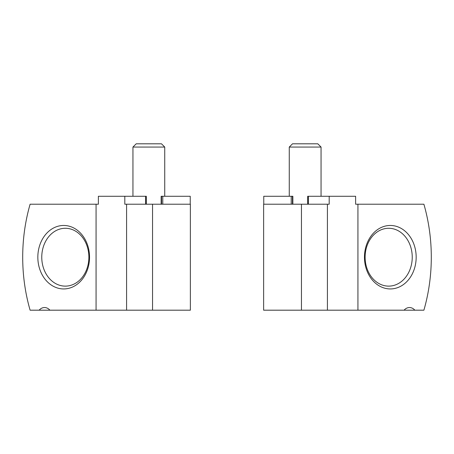 <?xml version="1.0" encoding="UTF-8"?>
<svg xmlns="http://www.w3.org/2000/svg" width="454" height="454" viewBox="0 0 454 454"><rect width="100%" height="100%" fill="white"/><g stroke="black" fill="none" stroke-linecap="round" stroke-linejoin="round"><path stroke-width="0.68" d="M146.273 196.27L124.81 196.27L124.81 204.215L126.587 204.215L126.587 310.19L49.9 310.19A9.54 7.769 -90 0 0 44.526 307.54A9.54 7.769 -90 0 0 39.152 310.19L30.106 310.19A158.962 129.475 -90 0 1 30.106 204.215L96.066 204.215L96.066 310.19M124.81 196.27L98.376 196.27L98.376 204.215L96.066 204.215M190.237 204.215L190.237 196.27L161.147 196.27L161.193 204.215M37.835 257.202A31.74 25.855 -90 0 0 63.691 288.943A31.74 25.855 -90 0 0 89.54 257.202A31.74 25.855 -90 0 0 63.691 225.462A31.74 25.855 -90 0 0 37.835 257.202M126.587 204.215L190.368 204.215L190.368 310.19L126.587 310.19M49.9 310.19L39.152 310.19M152.55 204.215L152.55 310.19M65.325 228.277A28.925 23.557 -90 0 0 41.762 257.202A28.925 23.557 -90 0 0 65.325 286.128A28.925 23.557 -90 0 0 88.882 257.202A28.925 23.557 -90 0 0 65.325 228.277M132.948 196.27L132.948 147.062L164.74 147.062L164.74 196.27M132.948 147.062L136.2 143.81L161.488 143.81L164.74 147.062M292.807 204.215L292.807 196.27L263.763 196.27L263.763 204.215M414.848 310.19L404.1 310.19A9.54 7.769 90 0 1 409.474 307.54A9.54 7.769 90 0 1 414.848 310.19L423.894 310.19A158.962 129.475 90 0 0 423.894 204.215L355.624 204.215L355.624 196.27L307.727 196.27M364.46 257.202A31.74 25.855 90 0 0 403.237 284.692A31.74 25.855 90 0 0 403.237 229.713A31.74 25.855 90 0 0 364.46 257.202M357.934 204.215L357.934 310.19L263.632 310.19L263.632 204.215L301.45 204.215L301.45 310.19M404.1 310.19L357.934 310.19M329.19 196.27L329.19 204.215L301.45 204.215M327.413 204.215L327.413 310.19M365.118 257.202A28.925 23.557 -90 0 1 388.675 228.277A28.925 23.557 -90 0 1 412.238 257.202A28.925 23.557 -90 0 1 388.675 286.128A28.925 23.557 -90 0 1 365.118 257.202M289.26 196.27L289.26 147.062L321.052 147.062L321.052 196.27M289.26 147.062L292.512 143.81L317.8 143.81L321.052 147.062M145.626 196.27L145.626 204.215M162.782 196.27L162.782 204.215M161.539 196.27L161.539 204.215M291.218 196.27L291.218 204.215M308.374 196.27L308.374 204.215M292.461 196.27L292.461 204.215M161.147 196.27L161.147 204.215M146.319 196.27L146.319 204.215M307.681 196.27L307.681 204.215M292.853 196.27L292.853 204.215"/></g></svg>
